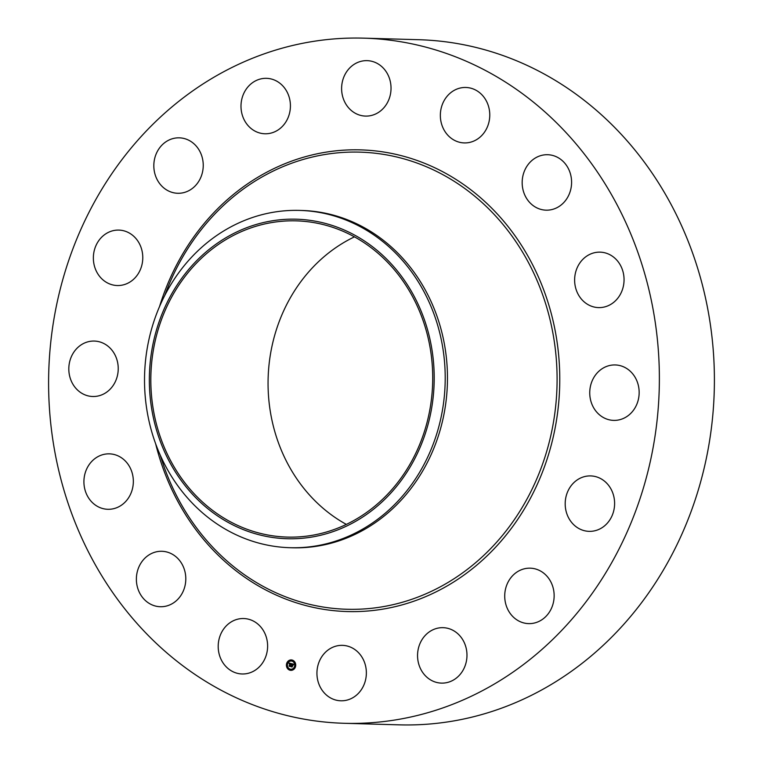 <?xml version="1.0" encoding="UTF-8"?>
<svg xmlns="http://www.w3.org/2000/svg" width="763" height="763" viewBox="0 0 763 763"><rect width="100%" height="100%" fill="white"/><g stroke="black" fill="none" stroke-linecap="round" stroke-linejoin="round"><path stroke-width="1.14" d="M262.863 629.752A27.735 24.712 91.6 0 1 264.761 659.041A27.735 24.712 91.6 0 1 242.129 673.977A27.735 24.712 91.6 0 1 222.949 662.751A27.735 24.712 91.6 0 1 221.06 633.462A27.735 24.712 91.6 0 1 243.693 618.535A27.735 24.712 91.6 0 1 262.863 629.752M363.636 38.15L418.677 39.705A342.711 305.353 91.6 0 1 700.806 279.02A342.711 305.353 91.6 0 1 589.122 657.696A342.711 305.353 91.6 0 1 399.364 724.85L344.323 723.295A342.711 305.353 91.6 0 1 62.194 483.98A342.711 305.353 91.6 0 1 173.878 105.304A342.711 305.353 91.6 0 1 363.636 38.15A342.711 305.353 91.6 0 1 645.775 277.465A342.711 305.353 91.6 0 1 534.09 656.142A342.711 305.353 91.6 0 1 344.323 723.295M299.621 210.407L301.881 210.474A168.718 150.33 91.6 0 1 440.776 328.29A168.718 150.33 91.6 0 1 385.792 514.71A168.718 150.33 91.6 0 1 292.372 547.777L290.112 547.71A168.718 150.33 91.6 0 1 144.789 390.265A168.718 150.33 91.6 0 1 206.201 243.464A168.718 150.33 91.6 0 1 299.621 210.407A168.718 150.33 91.6 0 1 444.943 367.852A168.718 150.33 91.6 0 1 383.531 514.653A168.718 150.33 91.6 0 1 290.112 547.71M149.605 389.588A159.839 142.414 91.6 0 1 283.235 219.506A159.839 142.414 91.6 0 1 433.947 368.357A159.839 142.414 91.6 0 1 300.307 538.44A159.839 142.414 91.6 0 1 149.605 389.588M208.652 251.857A158.17 140.936 91.6 0 1 296.235 220.86A158.17 140.936 91.6 0 1 426.441 331.314A158.17 140.936 91.6 0 1 374.9 506.088A158.17 140.936 91.6 0 1 287.317 537.085A158.17 140.936 91.6 0 1 157.102 426.631A158.17 140.936 91.6 0 1 208.652 251.857M346.345 524.4A158.17 140.936 91.6 0 1 325.887 255.157A158.17 140.936 91.6 0 1 354.452 236.854M522.865 189.157A27.735 24.712 91.6 0 1 547.662 154.717A27.735 24.712 91.6 0 1 570.896 175.728A27.735 24.712 91.6 0 1 546.098 210.168A27.735 24.712 91.6 0 1 522.865 189.157M133.048 485.669A27.735 24.712 91.6 0 1 107.841 509.293A27.735 24.712 91.6 0 1 84.207 477.476A27.735 24.712 91.6 0 1 109.405 453.851A27.735 24.712 91.6 0 1 133.048 485.669M574.92 275.786A27.735 24.712 91.6 0 1 600.128 252.152A27.735 24.712 91.6 0 1 623.762 283.97A27.735 24.712 91.6 0 1 598.564 307.603A27.735 24.712 91.6 0 1 574.92 275.786M114.622 383.064A27.735 24.712 91.6 0 1 92.743 396.502A27.735 24.712 91.6 0 1 72.418 354.509A27.735 24.712 91.6 0 1 94.307 341.061A27.735 24.712 91.6 0 1 114.622 383.064M593.347 378.391A27.735 24.712 91.6 0 1 615.226 364.943A27.735 24.712 91.6 0 1 635.55 406.946A27.735 24.712 91.6 0 1 613.662 420.384A27.735 24.712 91.6 0 1 593.347 378.391M132.648 280.097A27.735 24.712 91.6 0 1 117.292 285.534A27.735 24.712 91.6 0 1 94.459 266.173A27.735 24.712 91.6 0 1 103.491 235.529A27.735 24.712 91.6 0 1 118.847 230.092A27.735 24.712 91.6 0 1 141.68 249.453A27.735 24.712 91.6 0 1 132.648 280.097M575.321 481.348A27.735 24.712 91.6 0 1 590.676 475.912A27.735 24.712 91.6 0 1 613.509 495.282A27.735 24.712 91.6 0 1 604.477 525.926A27.735 24.712 91.6 0 1 589.122 531.353A27.735 24.712 91.6 0 1 566.289 511.992A27.735 24.712 91.6 0 1 575.321 481.348M184.36 192.457A27.735 24.712 91.6 0 1 177.75 193.277A27.735 24.712 91.6 0 1 153.954 168.594A27.735 24.712 91.6 0 1 172.705 138.647A27.735 24.712 91.6 0 1 179.315 137.836A27.735 24.712 91.6 0 1 203.111 162.519A27.735 24.712 91.6 0 1 184.36 192.457M523.609 568.988A27.735 24.712 91.6 0 1 530.218 568.168A27.735 24.712 91.6 0 1 554.014 592.861A27.735 24.712 91.6 0 1 535.264 622.799A27.735 24.712 91.6 0 1 528.654 623.619A27.735 24.712 91.6 0 1 504.848 598.926A27.735 24.712 91.6 0 1 523.609 568.988M261.9 133.477A27.735 24.712 91.6 0 1 241.098 103.654A27.735 24.712 91.6 0 1 266.487 78.331A27.735 24.712 91.6 0 1 269.511 78.627A27.735 24.712 91.6 0 1 290.312 108.451A27.735 24.712 91.6 0 1 264.923 133.773A27.735 24.712 91.6 0 1 261.9 133.477M446.069 627.968A27.735 24.712 91.6 0 1 466.87 657.792A27.735 24.712 91.6 0 1 441.481 683.114A27.735 24.712 91.6 0 1 438.458 682.818A27.735 24.712 91.6 0 1 417.657 652.994A27.735 24.712 91.6 0 1 443.045 627.672A27.735 24.712 91.6 0 1 446.069 627.968M353.46 112.142A27.735 24.712 91.6 0 1 342.635 80.63A27.735 24.712 91.6 0 1 367.108 60.649A27.735 24.712 91.6 0 1 379.182 64.597A27.735 24.712 91.6 0 1 390.007 96.109A27.735 24.712 91.6 0 1 365.544 116.09A27.735 24.712 91.6 0 1 353.46 112.142M354.509 649.303A27.735 24.712 91.6 0 1 365.334 680.825A27.735 24.712 91.6 0 1 340.861 700.796A27.735 24.712 91.6 0 1 328.786 696.848A27.735 24.712 91.6 0 1 317.961 665.336A27.735 24.712 91.6 0 1 342.425 645.355A27.735 24.712 91.6 0 1 354.509 649.303M445.096 131.694A27.735 24.712 91.6 0 1 443.208 102.404A27.735 24.712 91.6 0 1 465.84 87.468A27.735 24.712 91.6 0 1 485.02 98.694A27.735 24.712 91.6 0 1 486.908 127.984A27.735 24.712 91.6 0 1 464.276 142.919A27.735 24.712 91.6 0 1 445.096 131.694M185.104 572.288A27.735 24.712 91.6 0 1 160.306 606.728A27.735 24.712 91.6 0 1 137.073 585.726A27.735 24.712 91.6 0 1 161.87 551.287A27.735 24.712 91.6 0 1 185.104 572.288M295.586 666.357A5.217 4.654 91.6 0 1 290.922 670.353A5.217 4.654 91.6 0 1 286.554 663.905A5.217 4.654 91.6 0 1 291.218 659.919A5.217 4.654 91.6 0 1 295.586 666.357M294.623 666.099A4.111 3.662 91.6 0 1 287.508 664.163A4.111 3.662 91.6 0 1 294.623 666.099M291.38 663.638L290.97 664.211L290.388 663.552L290.007 666.252L289.11 666.004L289.93 663.619L289.253 663.858L289.969 663.448L289.167 663.762L289.034 662.99L291.38 663.638M291.466 663.82L291.075 664.354L291.38 663.81M290.875 663.963L290.207 666.5L289.196 666.223L290.112 666.404L290.846 663.934M293.631 664.22L293.164 664.792L292.21 664.029L291.981 665.069L292.305 664.182L293.059 664.583L292.334 664.258L292.639 665.832L291.933 665.25L291.876 666.728L290.913 666.461L291.59 663.667L293.631 664.22M293.688 664.459L293.25 664.974L293.688 664.459M292.763 665.975L292.925 664.974L292.763 665.975M292.067 665.479L292.095 667.015L290.913 666.624L292 666.919L292.448 665.555M292.343 660.672L291.8 660.52L292.343 660.672M295.376 666.299L294.833 666.156L295.376 666.299M294.909 662.77L294.356 662.627L294.909 662.77M290.341 669.742L289.787 669.59L290.341 669.742M293.488 669.189L292.935 669.037L293.488 669.189M286.764 663.963L287.308 664.106L286.764 663.963M288.652 661.073L289.196 661.225L288.652 661.073M287.231 667.491L287.785 667.635L287.231 667.491M291.189 665.069L291.752 663.705M291.857 666.681L291.056 666.461L291.418 665.298M292.677 665.651L291.933 665.25M293.126 664.611L292.21 664.029M289.272 663.514L289.187 663.037M289.988 666.204L289.253 666.013L290.112 663.457L289.587 663.352M290.188 666.461L289.33 666.194M292.076 666.967L291.084 666.671M291.285 659.919A5.217 4.654 -88.4 0 0 286.697 663.905A5.217 4.654 -88.4 0 0 290.989 670.353M291.027 669.246A4.111 3.662 -88.4 0 0 291.332 661.025A4.111 3.662 -88.4 0 0 291.256 661.025M292.134 660.901L292.153 660.291M295.167 666.538L295.186 665.927M294.699 663.009L294.709 662.398M290.131 669.971L290.15 669.361M293.278 669.418L293.297 668.808M287.098 664.344L287.117 663.734M288.986 661.454L289.005 660.844M287.565 667.873L287.584 667.263M164.77 295.462A228.662 203.74 91.6 0 1 233.163 196.94A228.662 203.74 91.6 0 1 517.886 244.665A228.662 203.74 91.6 0 1 473.508 564.467A228.662 203.74 91.6 0 1 160.268 455.196M159.524 306.592A230.941 205.772 91.6 0 1 232.62 195.128A230.941 205.772 91.6 0 1 520.175 243.321A230.941 205.772 91.6 0 1 475.349 566.318A230.941 205.772 91.6 0 1 155.652 443.78"/></g></svg>
